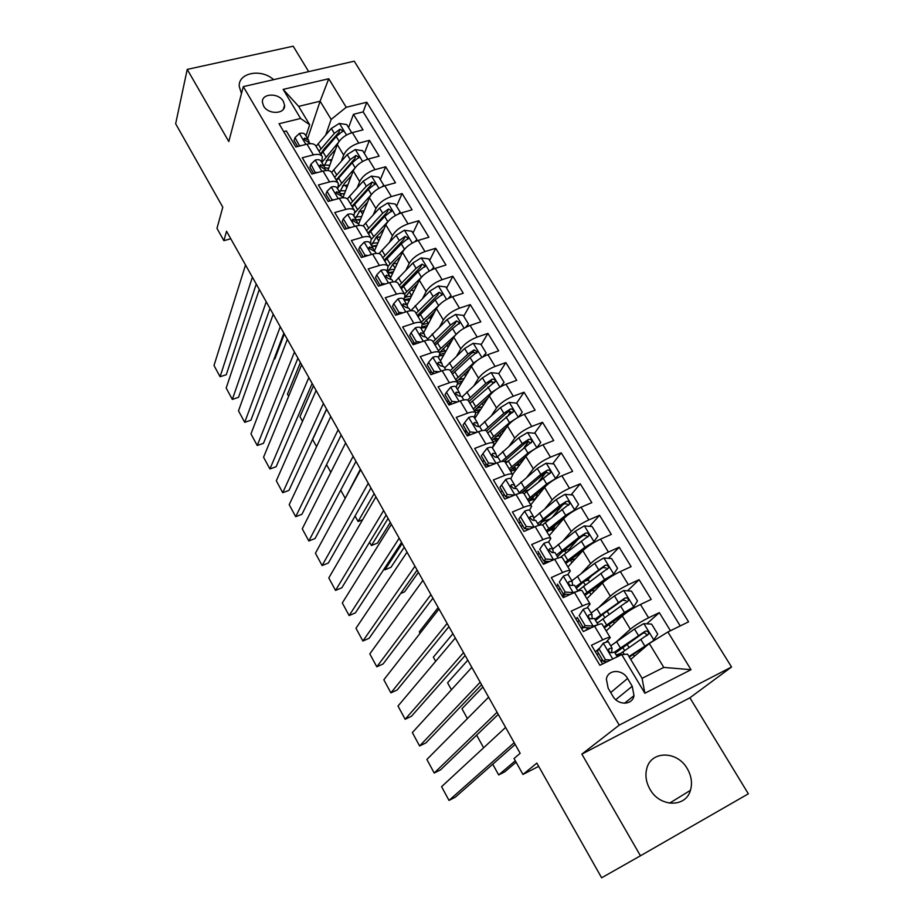 <?xml version="1.0" encoding="UTF-8"?>
<svg xmlns="http://www.w3.org/2000/svg" width="924" height="924" viewBox="0 0 924 924"><rect width="100%" height="100%" fill="white"/><g stroke="black" fill="none" stroke-linecap="round" stroke-linejoin="round"><path stroke-width="1.39" d="M273.62 79.672C261.307 68.237 237.895 72.742 239.258 86.556L241.476 93.532M649.976 789.258C659.736 807.31 685.827 807.83 690.447 790.309C692.503 783.159 691.452 775.964 687.317 768.722C677.35 750.611 650.946 750.427 646.742 768.699C645.021 775.513 646.107 782.362 649.976 789.258M263.617 106.052C268.307 114.934 285.504 114.218 284.58 105.244L283.356 101.363C278.644 92.527 261.434 93.22 262.416 102.287L263.617 106.052M308.685 71.633L293.197 46.2L187.226 69.404L175.652 123.758L222.788 207.195L216.978 228.367L223.874 240.679L230.769 238.738M731.554 667.001L354.238 61.192L243.301 86.613L619.23 725.132L731.554 667.001L689.893 697.805L581.854 754.123L640.447 855.786L748.348 793.82L689.893 697.805M640.447 855.786L601.628 877.8L536.844 763.109L522.961 774.462L538.669 766.342M283.703 131.612L286.359 130.954L295.865 146.985L306.987 144.156L313.375 154.874C318.041 153.788 321.032 154.435 322.349 156.814L321.725 162.301M313.375 154.874L302.264 157.75L311.908 174.024L323.042 171.067L329.522 181.936C334.188 180.792 337.156 181.37 338.427 183.668L337.71 189.039M329.522 181.936L318.387 184.95L328.182 201.444L339.327 198.36L345.899 209.39C350.577 208.189 353.522 208.697 354.735 210.915L353.915 216.158M345.899 209.39L334.754 212.532L344.687 229.268L355.844 226.045L362.52 237.237C367.198 235.978 370.12 236.417 371.286 238.542L370.351 243.67M362.52 237.237L351.351 240.517L361.434 257.496L372.603 254.146L379.371 265.488C384.061 264.172 386.948 264.53 388.068 266.574L387.029 271.564M379.371 265.488L368.202 268.907L378.424 286.14L389.616 282.64L396.488 294.167C401.166 292.781 404.031 293.07 405.093 295.022L403.95 299.873M396.488 294.167L385.296 297.724L395.668 315.211L406.872 311.573L413.848 323.261C418.526 321.818 421.367 322.014 422.372 323.874L421.113 328.586M413.848 323.261L402.645 326.969L413.178 344.721L424.382 340.921L431.462 352.795C436.151 351.282 438.958 351.397 439.905 353.164L438.53 357.727M431.462 352.795L420.247 356.641L430.942 374.67L442.157 370.72L449.353 382.767C454.031 381.185 456.814 381.219 457.703 382.894L456.202 387.306M449.353 382.767L438.126 386.775L448.983 405.07L460.21 400.97L467.498 413.201C472.187 411.538 474.948 411.492 475.768 413.063L474.139 417.313C473.619 416.308 471.852 416.331 468.838 417.371L464.553 422.718L470.039 431.935L476.264 432.536M467.498 413.201L456.271 417.359L467.29 435.943L478.528 431.681L485.932 444.086C490.621 442.365 493.347 442.226 494.097 443.682L492.353 447.77M485.932 444.086L474.693 448.417L485.885 467.278L497.135 462.855L504.654 475.456C509.343 473.666 512.023 473.434 512.716 474.774L510.833 478.724M504.654 475.456L493.404 479.96L504.77 499.11L516.019 494.513L523.654 507.311C528.343 505.44 531 505.116 531.623 506.352L529.544 510.187M523.654 507.311L512.404 511.988L523.954 531.439L535.204 526.668L542.966 539.674C547.643 537.71 550.265 537.294 550.819 538.415L548.51 542.18M542.966 539.674L531.704 544.513L543.428 564.287L554.689 559.32L562.566 572.534C567.255 570.501 569.831 569.981 570.316 570.974L567.671 574.74M562.566 572.534L551.316 577.558L563.224 597.643L574.485 592.503L582.49 605.913C587.167 603.799 589.708 603.176 590.113 604.053L587.006 607.911M582.49 605.913L571.228 611.134L583.333 631.542L594.594 626.206C599.272 624.035 601.79 623.354 602.148 624.15L610.117 637.468M670.431 630.722L659.332 612.647L646.742 623.827M606.202 630.919L622.291 615.95C626.784 612.092 632.836 608.269 640.447 604.492L651.212 599.399L639.108 579.694L627.511 590.829M586.902 598.694L602.413 583.067C606.768 579.071 612.751 575.236 620.339 571.563L631.104 566.655L619.196 547.239L608.477 558.339M591.614 575.791L587.19 580.376M567.902 566.943L582.836 550.692C587.063 546.558 592.965 542.711 600.542 539.142L611.307 534.395L599.584 515.292L589.651 526.345M577.65 539.72L568.965 549.387M549.179 535.677L563.559 518.814C567.659 514.553 573.492 510.683 581.046 507.218L591.822 502.644L580.26 483.818L571.055 494.848M562.624 504.931L552.783 516.689M530.734 504.862L544.571 487.41C548.544 483.021 554.308 479.14 561.85 475.768L572.614 471.367L561.238 452.829L552.668 463.813M546.003 472.372L538.796 481.612M512.566 474.486L525.871 456.491C529.718 451.975 535.412 448.082 542.942 444.802L553.707 440.563L542.504 422.303L534.511 433.264M528.413 441.626L524.058 447.597M492.4 447.84L507.449 426.022C511.18 421.39 516.805 417.486 524.324 414.298L535.088 410.21L524.035 392.226L516.585 403.153M510.776 411.665L508.443 415.072M474.821 418.457L489.304 396.003C492.919 391.256 498.475 387.341 505.971 384.245L516.735 380.318L505.855 362.589L498.764 373.666M493.22 382.34L492.215 383.922M457.507 389.489L471.425 366.424C474.924 361.573 480.411 357.646 487.895 354.631L498.648 350.854L487.93 333.391L481.115 344.744M440.436 360.926L453.799 337.283C457.184 332.317 462.612 328.378 470.085 325.456L480.827 321.829L470.258 304.608L463.721 316.239M448.186 343.82L447.239 345.518M423.608 332.779L436.44 308.558C439.709 303.499 445.079 299.549 452.529 296.708L463.271 293.22L452.852 276.241L446.569 288.138M433.448 312.936L430.746 318.052M406.999 305.059L419.323 280.249C422.487 275.086 427.789 271.125 435.227 268.376L445.957 265.015L435.689 248.29L429.66 260.429M390.482 278.008L402.448 252.344C405.521 247.089 410.764 243.116 418.179 240.436L428.898 237.214L418.78 220.732L412.982 233.114M374.439 250.831L385.816 224.832C388.785 219.485 393.971 215.511 401.363 212.901L412.081 209.817L402.102 193.555L396.546 206.179M358.604 224.012L369.415 197.701C372.28 192.261 377.408 188.288 384.8 185.759L395.495 182.802L385.654 166.77L380.33 179.614M341.083 195.449L340.24 193.278L336.683 191.788L335.689 192.85L342.18 196.535L342.908 197.748L353.245 170.952C356.017 165.431 361.088 161.446 368.457 158.997L379.14 156.156L369.438 140.344L364.345 153.419M397.054 313.929L396.558 314.922M413.906 342.319L412.901 344.248M431.011 371.125L429.96 373.007M448.371 400.346L447.274 402.183M465.985 430.007L464.83 431.797M483.853 460.106L482.651 461.838M501.986 490.644L500.75 492.33M520.397 521.656L519.103 523.273M539.085 553.13L537.745 554.689M558.061 585.077L556.664 586.59M577.327 617.532L575.883 618.976M522.961 774.462L514.044 758.535L520.154 753.291L226.553 231.243L223.874 240.679M632.224 686.255L627.581 678.482C622.337 668.872 607.749 669.311 606.375 679.186L608.154 688.207L612.797 696.061C617.994 705.67 632.466 705.335 634.003 695.645L632.224 686.255L615.777 699.687M309.679 124.74L300.589 118.48L279.048 123.747L599.884 665.292L621.725 654.585L627.569 654.169L642.076 678.332L663.79 667.405L649.295 643.508L667.89 631.97L688.576 621.84L366.77 102.252L346.234 107.288L331.15 119.415L320.108 101.213L298.648 106.376L309.679 124.74L305.971 135.944M300.589 118.48L283.16 89.385L328.748 78.748L346.234 107.288M667.89 631.97L691.013 669.704L644.871 693.231L621.725 654.585M341.406 161.134L343.647 155.093C346.361 149.515 351.409 145.518 358.755 143.116L369.438 140.344M327.893 170.547L337.295 144.583L343.647 155.093M357.265 187.734L359.679 181.612C362.497 176.126 367.59 172.141 374.959 169.658L385.654 166.77M373.319 214.726L375.941 208.512C378.852 203.107 384.003 199.122 391.395 196.569L402.102 193.555M389.605 242.111L392.434 235.782C395.449 230.469 400.658 226.507 408.062 223.874L418.78 220.732M406.086 269.889L409.17 263.455C412.277 258.235 417.544 254.273 424.971 251.571L435.689 248.29M422.788 298.094L426.137 291.522C429.348 286.405 434.673 282.444 442.122 279.66L452.852 276.241M439.697 326.715L443.347 319.993C446.673 314.98 452.067 311.03 459.517 308.154L470.258 304.608M456.826 355.775L460.822 348.891C464.252 343.971 469.704 340.032 477.177 337.075L487.93 333.391M474.151 385.296L478.54 378.205C482.085 373.4 487.606 369.473 495.091 366.424L505.855 362.589M448.544 404.342L449.653 402.506M491.683 415.28L496.534 407.958C500.184 403.257 505.774 399.341 513.282 396.211L524.035 392.226M465.5 432.917L466.643 431.138M509.39 445.749L514.784 438.149C518.56 433.564 524.22 429.672 531.739 426.449L542.504 422.303M482.698 461.896L483.887 460.164M527.281 476.738L533.321 468.803C537.214 464.333 542.931 460.452 550.473 457.137L561.238 452.829M545.31 508.281L552.136 499.919C556.156 495.576 561.942 491.707 569.496 488.288L580.26 483.818M563.432 540.39L571.228 531.508C575.386 527.292 581.242 523.434 588.807 519.923L599.584 515.292M581.566 573.157L590.632 563.582C594.906 559.505 600.843 555.659 608.419 552.055L619.196 547.239M599.584 606.641L610.325 596.165C614.737 592.215 620.743 588.392 628.343 584.673L639.108 579.694M602.575 663.975L591.464 645.252L602.725 639.835C607.403 637.629 609.909 636.902 610.233 637.652L606.387 641.799M599.156 648.417L595.391 651.859M617.255 641.025L630.33 629.244C634.88 625.444 640.967 621.633 648.579 617.809L659.332 612.647M680.226 625.929L363.167 111.885L353.453 114.299L348.579 127.581M337.295 144.583C339.974 138.97 344.998 134.985 352.344 132.606L363.017 129.88L353.453 114.299M630.722 659.424L649.295 643.508M581.854 754.123L619.23 725.132M187.226 69.404L228.805 141.557L243.301 86.613M307.6 138.681L320.108 101.213L328.748 78.748M325.756 134.904L331.15 119.415M589.986 603.834L582.155 590.759C581.716 589.835 579.163 590.413 574.485 592.503M570.154 570.72L562.473 557.888C561.965 556.849 559.378 557.322 554.689 559.32M549.872 530.445L549.445 529.729M550.646 538.126L543.104 525.525C542.527 524.37 539.893 524.74 535.204 526.668M535.758 494.583L537.341 495.125L535.296 498.66L531.704 500.15L530.815 498.66M531.427 506.029L524.024 493.67C523.377 492.388 520.709 492.665 516.019 494.513M513.802 470.281L512.473 468.064M512.508 474.428L505.243 462.289C504.516 460.891 501.813 461.088 497.135 462.855M496.153 440.84L494.871 438.715M493.878 443.312L486.74 431.381C485.955 429.879 483.217 429.983 478.528 431.681M478.748 411.827L477.569 409.852M479.186 411.7L475.514 412.635L468.503 400.935C467.659 399.33 464.899 399.341 460.21 400.97M461.446 382.963L460.498 381.393M457.438 382.455L450.554 370.951C449.642 369.242 446.846 369.173 442.157 370.72M444.213 354.238L443.67 353.326M439.628 352.702L432.859 341.395C431.889 339.593 429.071 339.443 424.382 340.921M422.083 323.388L415.43 312.289C414.402 310.383 411.55 310.152 406.872 311.573M404.781 294.502L398.256 283.587C397.17 281.601 394.294 281.289 389.616 282.64M387.745 266.043L381.323 255.313C380.191 253.234 377.281 252.841 372.603 254.146M370.951 237.988L364.633 227.443C363.444 225.283 360.522 224.809 355.844 226.045M354.389 210.326L348.186 199.965C346.95 197.724 343.994 197.182 339.327 198.36M338.068 183.067L331.97 172.88C330.677 170.559 327.708 169.947 323.042 171.067M363.167 111.885L366.77 102.252M321.979 156.191L315.985 146.177C314.645 143.774 311.642 143.093 306.987 144.156M642.076 678.332L644.871 693.231M663.79 667.405L691.013 669.704M283.16 89.385L298.648 106.376M514.183 742.688L449.006 800.415L455.324 797.181L515.176 744.432M603.418 643.046L597.343 651.235L603.418 643.046L608.223 641.66L612 647.978M505.601 727.419L441.591 786.682L449.006 800.415M598.613 653.372L596.996 654.573M599.329 649.422L605.439 659.701L610.718 659.979M597.343 651.235L603.43 661.492L605.439 659.701M607.23 661.688L603.43 661.492M601.097 661.469L602.748 660.325M611.584 652.76L612.069 648.094L609.378 648.59L608.593 649.711C608.858 651.882 609.932 652.875 611.827 652.679L614.506 652.171L617.255 656.779M602.344 659.644L600.716 660.845M652.702 641.395L657.749 634.141L651.639 624.127L643.705 623.642L634.511 629.036L610.729 645.853M649.156 643.635L629.313 657.068M653.892 640.378L628.967 656.49M515.303 760.775L498.694 774.947L504.77 771.829L516.1 762.208M616.862 656.109L648.625 633.98C648.567 631.658 647.412 630.745 645.148 631.242L614.495 652.125M616.758 655.936L617.451 655.647M620.281 653.522L616.169 654.943M615.095 653.153L642.838 633.275C645.218 632.536 646.442 633.402 646.488 635.839L648.625 633.98M492.735 764.206L498.694 774.947M579.163 615.488L583.287 609.286L579.163 615.488L585.181 625.617L593.312 626.102L598.094 624.693M593.312 626.102L591.834 627.511M497.077 712.254L434.211 773.03L440.517 769.877L498.267 714.379M583.287 609.286C586.29 607.934 587.918 607.542 588.172 608.107L591.868 614.298M488.6 697.193L426.888 759.459L434.211 773.03M579.163 620.628L577.592 621.852M577.246 617.394L583.24 627.488L585.181 625.617M590.921 627.939L583.24 627.488M581.704 628.782L583.483 627.5M585.319 630.595L588.496 627.8M582.836 626.807L581.254 628.031M592.134 618.606L591.961 614.437L589.189 614.772L588.38 615.904C588.669 618.006 589.743 618.965 591.591 618.803L594.351 618.445L598.082 624.682M559.309 582.097L563.467 576.045L559.309 582.097L565.234 592.065L573.33 592.596L577.535 591.233M573.33 592.596L572.603 593.358M480.191 682.247L419.6 745.98L425.906 742.908L481.6 684.73M563.467 576.045C566.47 574.751 568.121 574.428 568.422 575.063L572.06 581.138M471.841 667.394L412.358 732.582L419.6 745.98M560.025 588.38L558.477 589.639M557.472 584.083L563.374 594.016L565.234 592.065M570.177 594.467L563.374 594.016M562.601 596.592L565.765 594.178M564.102 594.063L562.081 595.726M572.557 585.169L572.152 581.3L569.311 581.473L568.491 582.617C568.791 584.649 569.854 585.597 571.69 585.446L574.509 585.25L577.985 591.071M539.766 549.226L543.947 543.324L539.766 549.226L545.599 559.032L553.672 559.621L556.317 558.639M463.548 652.644L405.162 719.265L411.457 716.273L465.153 655.486M543.947 543.324C546.95 542.088 548.637 541.822 548.983 542.538L552.54 548.498M455.313 637.999L398.001 706.028L405.162 719.265M541.164 556.618L539.651 557.911M537.999 551.293L543.809 561.076L545.599 559.032M549.745 561.503L543.809 561.076M546.026 563.143L548.105 561.388M546.188 561.249L543.208 563.894M553.222 552.298L552.656 548.683L549.745 548.706L548.902 549.849L552.078 552.61L554.977 552.575L558.2 557.969M447.135 623.446L390.898 692.861L397.193 689.951L448.925 626.634M524.74 511.111L518.826 519.011L524.74 511.111C527.743 509.921 529.452 509.725 529.845 510.522L533.333 516.354M439.004 608.997L383.83 679.787L390.898 692.861M522.58 525.329L521.101 526.645M520.524 516.863L526.264 526.518L534.095 527.142M518.826 519.011L524.543 528.644L526.264 526.518M529.625 529.036L524.543 528.644M528.343 528.932L527.361 529.995M534.13 519.981L533.46 516.562L530.491 516.435L529.625 517.59L532.778 520.281L535.747 520.397L538.727 525.386M604.377 627.881L633.598 607.033L637.491 600.947L631.473 591.094L623.573 590.563L614.46 595.922L591.141 613.074M606.444 611.688L607.588 611.873L609.089 614.368M633.598 607.033L624.451 612.416L603.88 627.038M614.437 623.261L613.12 621.436M597.181 623.18L628.424 600.669C628.332 598.417 627.177 597.539 624.959 598.024L594.837 619.265M598.232 622.314L596.858 622.637M595.576 620.489L603.118 614.067L622.73 600.15L625.906 600.669M476.634 735.169L483.622 747.77M584.961 595.437L613.617 574.208L617.544 568.272L611.619 558.57L603.753 557.992L594.721 563.328L571.852 580.803M583.899 581.508C586.867 580.272 588.496 579.96 588.773 580.595L589.466 581.75M467.417 718.572L461.954 708.731L482.882 687.017M613.617 574.208L604.55 579.567L584.361 594.444M594.848 590.69L590.979 590.713M577.8 590.759L608.523 567.879C608.396 565.696 607.253 564.853 605.081 565.326L575.49 586.902M576.345 588.311L583.668 581.681L601.027 568.826L602.933 567.544L606.005 567.948M571.413 558.87L571.205 559.99M592.642 543.3L597.909 536.093L592.076 526.541L584.234 525.918L575.282 531.231L552.725 549.145M561.965 551.847L564.679 550.75C567.752 549.445 569.577 549.075 570.154 549.63M451.432 689.754L447.574 682.79L467.798 660.198M589.581 545.252L565.823 563.478M593.947 541.891L584.961 547.216L565.153 562.358M575.282 558.904L570.42 560.314L571.829 562.67M560.21 557.449L588.923 535.597C588.784 533.483 587.641 532.663 585.516 533.136L578.955 537.294L556.444 555.024M557.403 556.629L564.518 549.792L581.554 536.717L583.448 535.435L586.405 535.747M568.526 561.111L570.42 560.314M555.347 525.028L553.002 529.198M573.85 510.914L578.563 504.412L572.822 494.998L565.003 494.328L556.133 499.618L533.76 518.11M541.66 521.875L549.826 519.034M435.666 661.33L433.356 657.172L452.899 633.702M574.578 510.06L565.673 515.361L546.223 530.746M564.345 517.96L546.973 532.005M549.63 530.029L550.912 528.516M555.312 528.47L551.986 529.602L552.968 531.231M542.457 524.971L569.634 503.811C569.461 501.755 568.329 500.958 566.25 501.432L559.748 505.59L537.676 523.619M538.761 525.375L545.668 518.376L562.393 505.105L564.252 503.811L567.105 504.042M547.828 531.173L551.986 529.602M430.931 594.652L376.807 666.793L383.09 663.952L432.917 598.174M501.582 484.996L499.953 487.214L505.578 496.708L507.23 494.513L501.582 484.996L505.821 479.383C508.824 478.239 510.556 478.112 510.995 478.978L514.414 484.707M422.915 580.399L369.819 653.869L376.807 666.793M504.273 494.502L502.841 495.853M507.23 494.513L514.529 495.125M509.805 497.054L505.578 496.708M515.292 488.172L514.553 484.938L511.515 484.661L510.637 485.816L513.779 488.45L516.805 488.704L519.554 493.301M555.185 479.117L559.517 473.204L553.857 463.929L546.072 463.213L537.283 468.491L515.142 487.502M522.268 491.984L528.69 489.87M420.097 633.263L419.311 631.854L438.184 607.542M555.509 478.713L546.673 483.991L527.581 499.607M544.536 487.456L528.413 500.993M531.681 500.103L533.321 497.47L532.605 497.135M535.643 498.671L533.818 499.33L534.372 500.265M524.07 493.739L550.623 472.511C550.427 470.512 549.306 469.738 547.262 470.201L540.84 474.37L519.184 492.688M521.494 492.919L543.508 473.966L545.345 472.661L548.105 472.811M528.505 501.143L533.818 499.33M414.957 566.239L362.889 641.025L369.161 638.265L417.117 570.085M482.929 453.615L481.358 455.913L486.913 465.246L488.496 462.982L482.929 453.615L487.191 448.14C490.194 447.054 491.949 446.973 492.434 447.921L495.784 453.534M407.045 552.171L355.983 628.262L362.889 641.025M486.243 464.137L484.834 465.511M488.496 462.982L495.252 463.594M490.274 465.557L486.913 465.246M496.719 456.86L495.934 453.788L492.839 453.372L491.949 454.527L495.068 457.103L498.151 457.496L500.669 461.711M540.759 442.457L536.717 447.84L540.759 442.457L535.181 433.321L527.431 432.571L518.711 437.814L497.193 456.895M505.105 462.023L507.877 461.249M536.717 447.84L527.962 453.095L509.216 468.93M525.363 457.184L510.129 470.443M514.379 470.085L515.546 467.867L512.589 467.948M515.65 465.315L519.369 465.28M505.763 463.155L531.901 441.684C531.693 439.732 530.584 438.992 528.574 439.443L522.222 443.612L501.605 461.515M504.169 461.469L524.913 443.289L526.726 441.984L529.383 442.065M510.591 471.217L515.915 469.507M399.191 538.207L349.133 615.569L355.405 612.878L401.536 542.365M391.383 524.324L342.307 602.956L349.133 615.569M468.468 434.211L467.094 435.608M464.553 422.718L463.051 425.075L468.514 434.28L470.039 431.935M471.044 434.523L468.514 434.28M478.424 426.045L477.593 423.1L474.439 422.545L473.538 423.7L476.634 426.23L479.787 426.761L482.074 430.596M518.468 417.082L522.268 412.173L516.782 403.176L509.055 402.379L500.415 407.611L479.648 426.518M487.502 432.651L488.253 432.49M517.128 417.879L509.528 422.661L491.118 438.704M400.623 593.531L404.597 591.834L418.387 572.337M506.571 427.292L492.099 440.344M522.268 412.173L518.791 416.909M497.285 440.459L498.024 438.681L492.908 439.431M496.038 436.394L500.796 435.666M487.71 433.021L513.455 411.307C513.224 409.413 512.127 408.697 510.152 409.147L503.869 413.317L484.684 430.318M496.165 436.602L495.553 436.833M486.578 431.092L506.595 413.074L508.385 411.757L510.937 411.781M492.919 441.718L497.551 440.367M383.633 510.545L335.539 590.413L341.799 587.803L386.151 515.014M446.454 392.273L445.01 394.698L450.392 403.765L451.859 401.363L446.454 392.273L450.762 387.064C453.776 386.07 455.567 386.105 456.133 387.179L459.367 392.596M375.929 496.846L328.794 577.95L335.539 590.413M451.859 401.363L457.553 401.94M452.09 403.938L450.392 403.765M460.371 395.691L459.528 392.873L456.317 392.192L455.405 393.347L458.477 395.807L461.688 396.477L463.767 399.953M500.519 386.775L504.065 382.328L498.648 373.469L490.956 372.638L482.386 377.835L462.012 397.02M497.77 388.415L491.36 392.665L473.296 408.928M402.171 543.508L384.904 569.831L390.956 567.313L404.262 547.227M488.161 397.782L474.347 410.683M504.065 382.328L501.143 386.428M480.515 409.632L474.462 410.88M478.193 406.664L478.794 407.669L482.34 406.803M469.935 403.314L495.287 381.393C495.045 379.556 493.947 378.852 492.007 379.29L485.793 383.46L467.579 400.034M478.794 407.669L476.287 408.489M468.884 401.57L488.542 383.298L490.309 381.97L492.758 381.935M384.292 568.722L384.904 569.831M368.283 483.24L322.106 565.557L328.367 563.016L370.963 488.011M428.621 362.289L427.246 364.784L432.548 373.712L433.945 371.24L428.621 362.289L432.952 357.207C435.966 356.248 437.78 356.352 438.38 357.484L441.557 362.797M360.683 469.727L315.442 553.233L322.106 565.557M433.945 371.24L439.131 371.794M433.414 373.804L432.548 373.712M442.596 365.8L441.73 363.097L438.461 362.289L437.537 363.432L440.598 365.858L443.855 366.643L445.726 369.773M353.13 456.306L308.824 540.99L315.084 538.507L355.983 461.365M411.065 332.744L409.736 335.297L414.968 344.098L416.297 341.557L411.065 332.744L415.407 327.789C418.422 326.877 420.247 327.027 420.894 328.228L424.012 333.437M345.634 442.966L302.252 528.805L308.824 540.99M416.297 341.557L420.963 342.088M425.063 336.348L424.197 333.749L420.87 332.825L419.935 333.957L422.973 336.336L426.287 337.248L427.951 340.032M338.184 429.718L295.703 516.701L301.952 514.298L341.187 435.065M397.84 314.507L398.914 312.324L393.751 303.626L398.128 298.798C401.132 297.932 402.979 298.129 403.661 299.399L406.722 304.504M330.769 416.551L289.2 504.666L295.703 516.701M398.914 312.324L403.072 312.809M393.751 303.626L392.492 306.248L397.47 314.634M407.784 307.334L406.918 304.839L403.545 303.788L402.587 304.908L405.613 307.253L408.974 308.293L410.441 310.741M323.423 403.476L282.732 492.7L288.969 490.367L326.576 409.089M380.942 285.354L381.785 283.506L376.703 274.948L381.092 270.235C384.095 269.404 385.966 269.658 386.682 270.975L389.674 275.999M316.112 390.471L276.311 480.803L282.732 492.7M381.785 283.506L385.423 283.957M376.703 274.948L375.491 277.627L380.226 285.585M390.748 278.748L389.882 276.345L386.463 275.179L385.504 276.288L388.496 278.586L391.915 279.741L393.185 281.866M308.847 377.558L269.912 468.976L276.149 466.701L312.162 383.448M364.241 256.653L364.911 255.116L359.886 246.673L364.299 242.076C367.302 241.291 369.184 241.591 369.935 242.966L372.88 247.898M301.628 364.737L263.559 457.218L269.912 468.976M364.911 255.116L368.041 255.509M359.886 246.673L358.743 249.411L363.224 256.964M373.954 250.577L373.1 248.256L369.623 246.974L368.653 248.071L375.098 251.605L376.183 253.419M294.467 351.986L257.242 445.518L263.467 443.312L297.921 358.131M347.771 228.378L348.267 227.131L343.324 218.815L347.747 214.322C350.75 213.583 352.656 213.929 353.43 215.361L356.329 220.189M287.341 339.316L250.958 433.899L257.242 445.518M348.267 227.131L350.901 227.477M343.324 218.815L342.227 221.598L346.477 228.748M357.403 222.811L356.548 220.57L353.037 219.184L352.056 220.27L358.524 223.874L359.424 225.387M280.261 326.726L244.71 422.337L250.924 420.189L283.864 333.137M331.497 200.531L331.866 199.538L326.992 191.337L331.427 186.971C334.442 186.267 336.348 186.648 337.168 188.138L339.997 192.885M273.227 314.218L238.496 410.834L244.71 422.337M331.866 199.538L334.003 199.838M326.992 191.337L325.953 194.19L329.972 200.947M266.239 301.79L232.328 399.411L238.531 397.32L269.981 308.443M315.442 173.088L310.903 164.264L315.35 160.002C318.353 159.332 320.281 159.76 321.125 161.307L323.908 165.962M259.286 289.443L226.184 388.045L232.328 399.411M315.708 172.349L317.336 172.58M310.903 164.264L309.898 167.163L313.698 173.55M324.982 168.468L324.162 166.378L320.547 164.772L319.554 165.823L326.622 170.501M252.391 277.177L220.074 376.738L226.276 374.717L256.26 284.061M299.595 146.038L295.022 137.572L299.492 133.403C302.494 132.779 304.435 133.252 305.313 134.846L308.05 139.42M245.53 264.98L213.998 365.5L220.074 376.738M299.769 145.542L300.912 145.703M295.022 137.572L294.075 140.506L297.655 146.535M309.113 141.869L308.304 139.836L304.654 138.138L303.649 139.178L310.579 143.647M482.848 356.895L486.116 352.933L480.78 344.19L473.123 343.324L464.622 348.51L444.629 367.937M464.391 373.873L465.65 375.987M478.736 359.424L473.469 363.12L455.717 379.579M388.08 518.445L371.425 545.53L377.466 543.069L390.309 522.407M470.073 368.664L456.837 381.45M486.116 352.933L483.772 356.421M462.624 381.011L457.392 382.374M460.602 377.362L461.677 379.14L464.148 378.47M452.413 374.047L470.097 357.553L477.385 351.917L474.127 349.873L467.971 354.042L450.334 370.559M461.677 379.14L457.784 380.272M451.466 372.476L470.743 353.961L472.487 352.622L474.855 352.541M457.796 384.049L461.226 383.333M369.577 542.203L371.425 545.53M465.465 327.466L468.433 323.954L463.178 315.35L455.544 314.449L447.112 319.6L427.489 339.27M446.708 345.218L448.267 347.089M460.013 330.884L438.403 350.658M374.139 493.67L358.096 521.506L362.647 519.704M452.298 339.94L439.593 352.633M468.433 323.954L466.678 326.853M444.894 353.037L440.032 354.4M443.266 348.475L444.791 351.016L446.28 350.589M435.146 345.206L452.517 328.517L459.736 322.869L456.514 320.882L450.415 325.063L433.09 341.776M444.791 351.016L439.847 352.275M434.292 343.786L454.943 323.7L456.514 320.882M439.558 355.867L443.624 355.29M355.059 516.019L358.096 521.506M448.336 298.452L451.004 295.403L445.818 286.914L438.219 285.978L429.856 291.106L410.822 310.695M428.852 317.406L431.115 318.595M441.603 302.783L421.332 322.141M360.372 469.184L345.657 497.47M434.823 311.607L422.511 324.336M427.442 325.548L421.956 326.981M426.172 320.016L428.135 323.284L428.736 323.1M418.122 316.77L435.181 299.896L442.342 294.248L439.143 292.319L433.113 296.488L416.089 313.386M428.135 323.284L422.534 324.543M417.359 315.511L437.641 295.206L439.143 292.319M421.483 327.881L426.357 327.581M340.713 490.17L344.918 497.759M451.004 295.403L449.711 297.805M431.473 269.866L433.83 267.255L428.724 258.893L421.148 257.923L412.855 263.028L394.86 281.82M411.03 290.252L414.137 290.69M423.527 275.133L404.504 294.04M417.625 283.656L409.575 291.695L405.001 297.62M404.4 298.949L404.054 300.046M401.339 288.738L418.098 271.691L425.202 266.043L422.037 264.16L416.066 268.33L399.341 285.401M404.111 299.803L410.256 298.487M411.492 296.003L405.255 297.147M400.669 287.63L420.582 267.105L422.037 264.16M404.111 300.15L409.401 300.208M326.542 464.633L330.804 472.303M433.83 267.255L432.813 269.265M414.864 241.707L416.886 239.512L411.861 231.266L404.308 230.261L396.084 235.343L378.967 253.58M393.335 263.64L397.228 263.536M316.574 446.65L312.635 439.547L326.657 409.24M405.752 247.921L387.93 266.308M400.704 256.087L392.966 264.033L387.606 272.534M384.788 261.111L401.259 243.878L408.304 238.23L405.162 236.405L399.249 240.575L382.825 257.819M387.768 272.799L393.393 271.772M394.571 269.231L388.484 270.062M384.211 260.141L403.776 239.408L405.162 236.405M387.849 272.938L392.735 273.181M416.886 239.512L416.1 241.176M398.487 213.941L400.196 212.162L395.229 204.031L387.71 202.991L379.556 208.05L363.12 225.941M375.872 237.526L380.526 236.902M302.518 421.321L299.965 416.724L313.455 385.747M388.265 221.171L371.471 239.12M384.038 228.886L376.588 236.74L371.379 245.391M368.48 233.853L384.661 216.47L391.649 210.822L388.53 209.032L382.686 213.213L366.539 230.607M371.922 246.142L376.83 245.368M377.962 242.758L372.026 243.312M367.983 233.033L387.202 212.104L388.53 209.032M371.818 246.107L376.334 246.5M400.196 212.162L399.595 213.502M382.351 186.59L383.737 185.193L378.84 177.165L371.356 176.103L363.259 181.139L347.343 198.868M358.916 211.619L364.068 210.718M288.635 396.304L287.445 394.155L300.392 362.531M371.113 194.837L355.024 212.601M367.625 202.056L360.429 209.84L355.382 218.618M352.391 206.988L368.283 189.443L375.225 183.795L372.129 182.051L366.343 186.221L350.473 203.788M356.618 219.831L360.556 219.277M361.642 216.609L355.832 216.897M351.986 206.306L370.859 185.181L372.129 182.051M355.994 219.646L360.187 220.155M383.737 185.193L383.298 186.232M366.447 159.644L367.498 158.593L362.682 150.693L355.22 149.584L347.193 154.608L331.658 172.338M342.4 185.932L347.851 184.927M354.504 168.595L338.45 187.041M351.455 175.595L344.502 183.31L339.605 192.227M336.521 180.492L352.148 162.797L359.032 157.149L355.959 155.451L350.231 159.621L334.638 177.339M341.568 193.878L344.548 193.497M345.599 190.783L339.917 190.806M336.197 179.949L354.747 158.628L355.959 155.451M340.332 193.52L344.306 194.144M367.498 158.593L367.198 159.378M350.762 133.079L351.501 132.363L346.743 124.567L339.304 123.446L331.346 128.436L316.066 146.327M326.264 160.51L331.889 159.517M338.276 142.585L321.841 162.508M274.035 359.101L274.913 358.812L284.338 333.98M335.516 149.48L328.794 157.138L324.047 166.158M320.882 154.354L336.232 136.509L343.058 130.885L340.02 129.21L334.338 133.379L319.011 151.247M326.761 168.26L328.805 168.041M329.81 165.257L324.243 165.061M320.628 153.938L323.966 149.099L338.854 132.444L340.02 129.21M324.659 167.648L328.644 168.457M353.245 170.952L359.679 181.612M369.415 197.701L375.941 208.512M385.816 224.832L392.434 235.782M402.448 252.344L409.17 263.455M419.323 280.249L426.137 291.522M436.44 308.558L443.347 319.993M453.799 337.283L460.822 348.891M471.425 366.424L478.54 378.205M489.304 396.003L496.534 407.958M507.449 426.022L514.784 438.149M525.871 456.491L533.321 468.803M544.571 487.41L552.136 499.919M563.559 518.814L571.228 531.508M582.836 550.692L590.632 563.582M602.413 583.067L610.325 596.165M622.291 615.95L630.33 629.244M640.447 604.492L648.579 617.809M352.344 132.606L358.755 143.116M368.457 158.997L374.959 169.658M384.8 185.759L391.395 196.569M401.363 212.901L408.062 223.874M418.179 240.436L424.971 251.571M435.227 268.376L442.122 279.66M452.529 296.708L459.517 308.154M470.085 325.456L477.177 337.075M487.895 354.631L495.091 366.424M505.971 384.245L513.282 396.211M524.324 414.298L531.739 426.449M542.942 444.802L550.473 457.137M561.85 475.768L569.496 488.288M581.046 507.218L588.807 519.923M600.542 539.142L608.419 552.055M620.339 571.563L628.343 584.673M594.594 626.206L602.725 639.835M610.718 692.538L627.581 678.482M603.326 643.208L612.727 658.997M608.789 649.122L609.378 648.59M653.984 640.228L643.901 623.654M622.557 647.158L624.578 650.542M620.327 647.828L616.539 641.522M624.266 654.411L622.718 651.824M638.357 635.377L634.511 629.036M644.652 645.784L640.794 639.396M642.838 633.275L645.148 631.242M583.183 609.436L593.116 626.091M588.519 615.43L589.189 614.772M563.363 576.195L573.134 592.584M568.572 582.27L569.311 581.473M543.843 543.474L553.464 559.609M548.948 549.63L549.745 548.706M524.636 511.249L534.107 527.13M529.637 517.486L530.491 516.435M633.691 606.883L623.769 590.575M602.818 614.275L604.735 617.475M608.904 624.416L610.441 626.98M600.542 614.853L596.823 608.639M606.641 625.017L602.898 618.78M618.248 602.171L614.46 595.922M624.451 612.416L620.639 606.132M622.73 600.15L624.959 598.024M613.721 574.058L603.949 558.004M583.379 581.901L585.192 584.915M589.373 591.88L590.99 594.582M581.069 582.374L577.408 576.253M587.075 592.388L583.391 586.243M598.452 569.484L594.721 563.328M604.55 579.567L600.808 573.377M602.933 567.544L605.081 565.326M594.051 541.741L584.43 525.929M564.679 550.75L565.938 552.852M561.896 550.392L558.281 544.363M567.81 560.256L564.183 554.204M578.955 537.294L575.282 531.231M584.961 547.216L581.277 541.129M583.448 535.435L585.516 533.136M549.653 530.064L553.245 528.528M574.682 509.921L565.199 494.34M546.327 520.177L546.985 521.275M543 518.884L539.443 512.959M548.833 528.597L545.252 522.638M559.748 505.59L556.133 499.618M565.673 515.361L562.046 509.367M564.252 503.811L566.25 501.432M505.717 479.521L514.922 494.964M510.637 485.839L511.515 484.661M555.613 478.574L546.269 463.236M532.859 498.602L532.189 497.482M524.393 487.86L520.893 482.016M530.133 497.424L526.611 491.556M540.84 474.37L537.283 468.491M546.673 483.991L543.093 478.089M545.345 472.661L547.262 470.201M487.087 448.279L496.026 463.282M491.949 454.654L492.839 453.372M536.821 447.701L527.627 432.594M515.13 469.057L514.206 467.521M506.063 457.288L502.61 451.536M511.723 466.712L508.258 460.937M522.222 443.612L518.711 437.814M527.962 453.095L524.439 447.274M526.726 441.984L528.574 439.443M468.734 417.509L477.431 432.097M473.538 423.943L474.439 422.545M518.26 417.209L509.251 402.402M497.655 439.928L496.65 438.276M488.011 427.165L484.603 421.494M493.578 436.463L490.159 430.757M503.869 413.317L500.415 407.611M509.528 422.661L506.052 416.92M508.385 411.757L510.152 409.147M450.658 387.191L459.113 401.374M455.417 393.682L456.317 392.192M499.93 387.098L491.152 372.661M479.972 410.475L479.348 409.436M470.212 397.493L466.863 391.903M475.698 406.641L472.326 401.028M485.793 383.46L482.386 377.835M491.36 392.665L487.941 387.017M490.309 381.97L492.007 379.29M432.848 357.334L441.06 371.113M437.583 363.86L438.461 362.289M415.303 327.904L423.284 341.303M420.004 334.476L420.87 332.825M398.013 298.914L405.775 311.931M402.691 305.509L403.545 303.788M380.977 270.351L388.519 282.987M385.643 276.957L386.463 275.179M364.183 242.192L371.506 254.47M368.838 248.81L369.623 246.974M347.632 214.437L354.747 226.368M352.275 221.055L353.037 219.184M331.323 187.075L338.23 198.66M335.955 193.694L336.683 191.788M315.234 160.106L321.945 171.356M319.866 166.713L320.547 164.772M299.376 133.506L305.89 144.433M304.008 140.101L304.654 138.138M481.878 357.438L473.307 343.347M452.668 368.237L449.364 362.728M458.085 377.258L454.758 371.725M467.971 354.042L464.622 348.51M473.469 363.12L470.097 357.553M472.487 352.622L474.127 349.873M464.091 328.205L455.728 314.472M435.389 339.408L432.132 333.98M440.713 348.302L437.445 342.85M450.415 325.063L447.112 319.6M455.832 334.003L452.517 328.517M446.569 299.399L438.403 286.001M418.341 310.995L415.142 305.648M423.608 319.762L420.374 314.391M433.113 296.488L429.856 291.106M438.45 305.301L435.181 299.896M429.29 271.021L421.332 257.946M409.332 291.949L411.619 295.749M401.547 282.987L398.383 277.708M406.733 291.626L403.557 286.325M416.066 268.33L412.855 263.028M421.321 277.015L418.098 271.691M412.266 243.035L404.504 230.284M392.723 264.276L395.068 268.179M384.985 255.37L381.866 250.173M390.101 263.894L386.96 258.662M399.249 240.575L396.084 235.343M404.435 249.133L401.259 243.878M395.472 215.454L387.907 203.014M376.553 237.341L378.748 240.991M368.664 228.147L365.581 223.019M373.7 236.544L370.605 231.393M382.686 213.213L379.556 208.05M387.791 221.645L384.661 216.47M378.921 188.265L371.54 176.126M360.834 211.157L362.647 214.172M352.564 201.293L349.526 196.234M357.53 209.575L354.481 204.493M366.343 186.221L363.259 181.139M371.367 194.525L368.283 189.443M362.612 161.457L355.405 149.619M345.333 185.331L346.777 187.722M336.683 174.809L333.691 169.82M341.58 182.987L338.577 177.974M350.231 159.621L347.193 154.608M355.139 167.729L352.148 162.797M346.523 135.02L339.489 123.47M330.041 159.852L331.115 161.642M321.021 148.695L318.075 143.774M325.86 156.757L322.892 151.813M334.338 133.379L331.346 128.436M339.143 141.314L336.232 136.509M669.565 803.175L690.447 790.309M283.356 109.263L284.58 105.244M624.497 703.256L634.003 695.645M629.025 647.493L626.98 644.109M634.338 656.329L633.194 654.423M626.564 602.425L628.424 600.669M606.929 569.519L608.523 567.879M587.525 537.144L588.923 535.597M568.387 505.289L569.634 503.811M537.202 494.894L536.601 493.901M549.503 473.931L550.623 472.511M519.38 465.269L518.145 463.224M530.896 443.058L531.901 441.684M477.442 422.834L474.139 417.325M501.201 435.065L499.965 432.998M512.543 412.647L513.455 411.307M483.298 405.313L482.039 403.222M494.467 382.675L495.287 381.393M476.645 353.141L477.385 351.917M459.078 324.047L459.736 322.869M441.753 295.368L442.342 294.248M424.67 267.117L425.202 266.043M407.831 239.258L408.304 238.23M391.222 211.792L391.649 210.822M374.844 184.719L375.225 183.795M358.685 158.027L359.032 157.149M342.758 131.716L343.058 130.885"/></g></svg>
